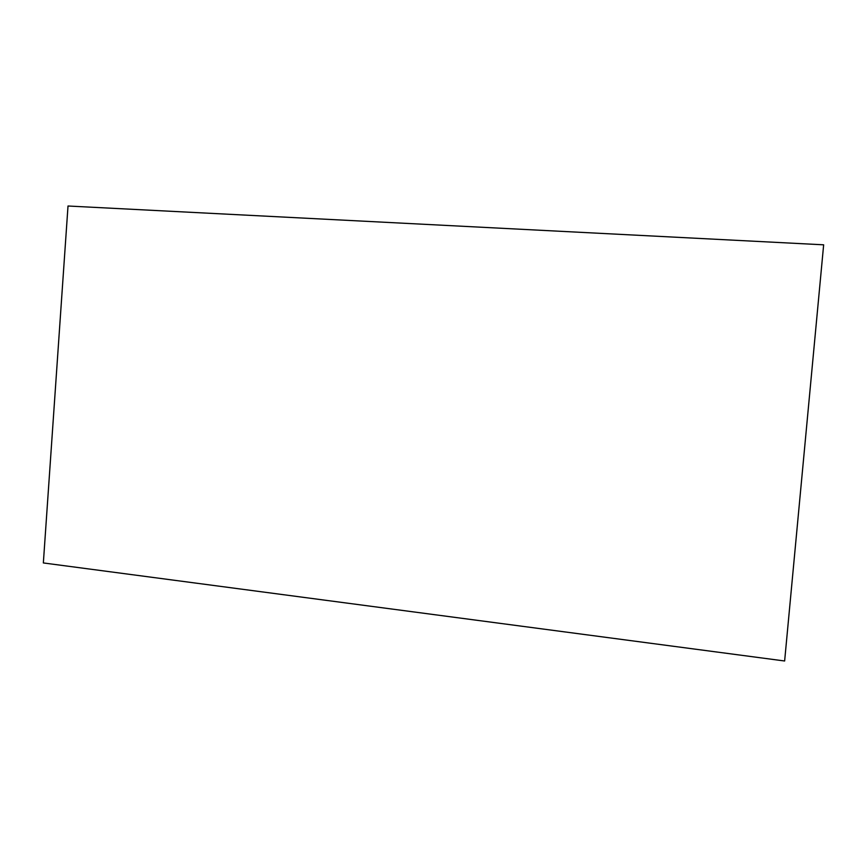 <?xml version="1.0" encoding="UTF-8"?>
<svg xmlns="http://www.w3.org/2000/svg" width="867" height="867" viewBox="0 0 867 867"><rect width="100%" height="100%" fill="white"/><g stroke="black" fill="none" stroke-linecap="round" stroke-linejoin="round"><path stroke-width="1.3" d="M43.35 562.943L68.016 206.01L823.65 244.819L784.635 660.99L43.35 562.943"/></g></svg>
